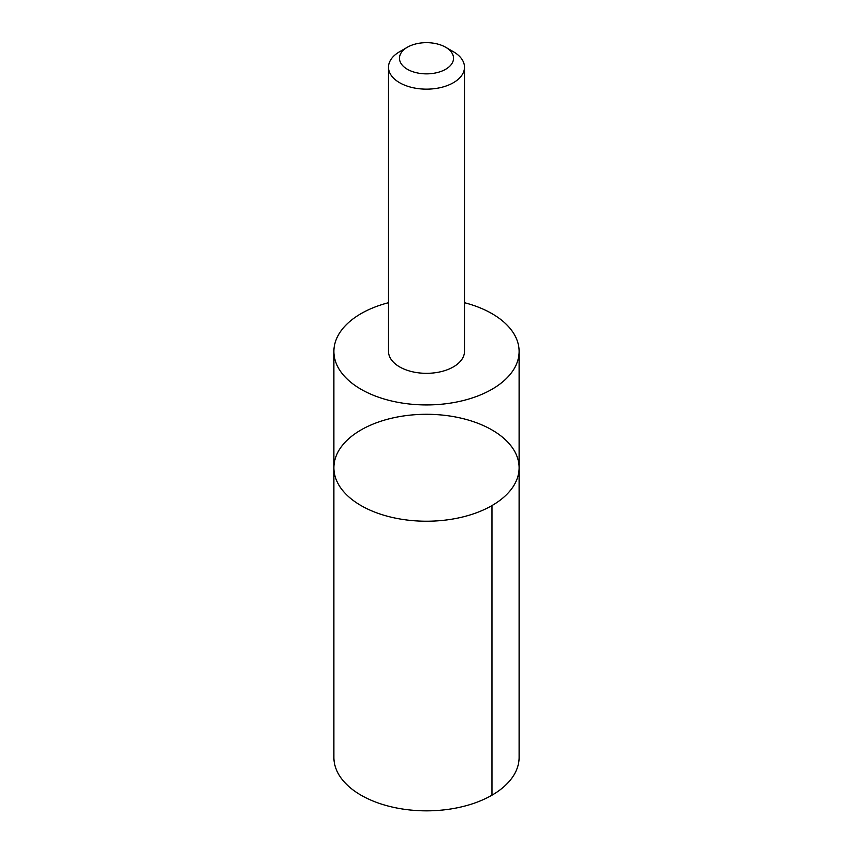 <?xml version="1.0" encoding="UTF-8"?>
<svg xmlns="http://www.w3.org/2000/svg" width="853" height="853" viewBox="0 0 853 853"><rect width="100%" height="100%" fill="white"/><g stroke="black" fill="none" stroke-linecap="round" stroke-linejoin="round"><path stroke-width="1.28" d="M337.287 482.116A92.614 53.472 180 0 1 333.886 467.764A92.614 53.472 180 0 1 426.5 414.291A92.614 53.472 180 0 1 519.114 467.764A92.614 53.472 180 0 1 439.05 520.735A92.614 53.472 180 0 1 337.287 482.116A92.614 53.472 180 0 1 333.886 467.764L333.886 757.368A92.614 53.472 0 0 0 337.287 771.73A92.614 53.472 0 0 0 439.05 810.35A92.614 53.472 0 0 0 519.114 757.368L519.114 467.764A92.614 53.472 180 0 1 439.05 520.735A92.614 53.472 180 0 1 337.287 482.116M388.51 302.698A92.614 53.472 0 0 0 333.886 351.468A92.614 53.472 0 0 0 337.287 365.82A92.614 53.472 0 0 0 439.05 404.439A92.614 53.472 0 0 0 519.114 351.468A92.614 53.472 0 0 0 515.713 337.106A92.614 53.472 0 0 0 464.49 302.698M407.393 47.224L399.63 51.702A37.99 21.933 0 0 0 388.51 67.206L388.51 351.383A37.99 21.933 0 0 0 426.5 373.326A37.99 21.933 0 0 0 464.49 351.383L464.49 67.206A37.99 21.933 0 0 0 463.104 61.32A37.99 21.933 0 0 0 453.369 51.702L445.607 47.224A27.029 15.599 0 0 0 407.393 47.224A27.029 15.599 0 0 0 404.418 67.248A27.029 15.599 0 0 0 438.09 72.356A27.029 15.599 0 0 0 452.538 54.059A27.029 15.599 0 0 0 445.607 47.224M388.51 67.206A37.99 21.933 0 0 0 426.5 89.149A37.99 21.933 0 0 0 464.49 67.206M491.989 505.573L491.989 795.177M333.886 351.468L333.886 467.764M519.114 351.468L519.114 467.764"/></g></svg>

